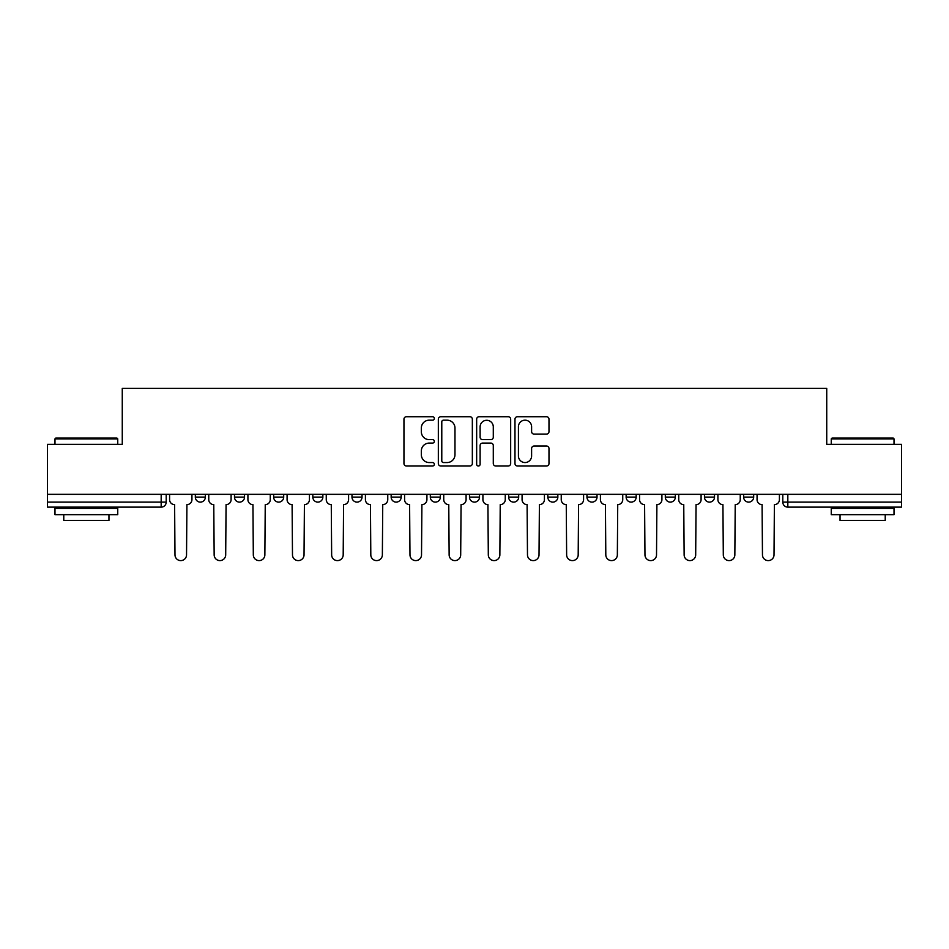 <?xml version="1.0" encoding="UTF-8"?>
<svg xmlns="http://www.w3.org/2000/svg" width="949" height="949" viewBox="0 0 949 949"><rect width="100%" height="100%" fill="white"/><g stroke="black" fill="none" stroke-linecap="round" stroke-linejoin="round"><path stroke-width="1.42" d="M434.334 418.438A1.72 1.72 0 0 0 432.602 416.718L406.421 416.718A2.467 2.467 0 0 0 403.954 419.185L403.954 463.539A2.467 2.467 0 0 0 406.421 466.006L432.602 466.006A1.72 1.72 0 0 0 434.334 464.275A1.72 1.72 0 0 0 432.602 462.554L429.221 462.554A7.889 7.889 0 0 1 421.332 454.666L421.332 450.977A7.889 7.889 0 0 1 429.221 443.088L432.602 443.088A1.72 1.72 0 0 0 434.334 441.356A1.72 1.72 0 0 0 432.602 439.636L429.221 439.636A7.889 7.889 0 0 1 421.332 431.748L421.332 428.058A7.889 7.889 0 0 1 429.221 420.17L432.602 420.17A1.72 1.72 0 0 0 434.334 418.438M626.138 494.334L626.138 497.098L636.186 497.098A5.018 5.018 0 0 1 631.156 502.116A5.018 5.018 0 0 1 626.138 497.098L626.138 494.334M508.64 494.334L508.64 497.098L518.688 497.098A5.018 5.018 0 0 1 513.67 502.116A5.018 5.018 0 0 1 508.64 497.098L508.64 494.334M430.312 494.334L430.312 497.098L440.36 497.098A5.018 5.018 0 0 1 435.33 502.116A5.018 5.018 0 0 1 430.312 497.098L430.312 494.334M391.154 494.334L391.154 497.098L401.19 497.098A5.018 5.018 0 0 1 396.172 502.116A5.018 5.018 0 0 1 391.154 497.098L391.154 494.334M312.814 494.334L312.814 497.098L322.862 497.098A5.018 5.018 0 0 1 317.844 502.116A5.018 5.018 0 0 1 312.814 497.098L312.814 494.334M546.517 434.096A2.467 2.467 0 0 0 548.985 431.629L548.985 419.185A2.467 2.467 0 0 0 546.517 416.718L517.442 416.718A2.467 2.467 0 0 0 514.975 419.185L514.975 463.539A2.467 2.467 0 0 0 517.442 466.006L546.517 466.006A2.467 2.467 0 0 0 548.985 463.539L548.985 448.509A2.467 2.467 0 0 0 546.517 446.042L534.073 446.042A2.467 2.467 0 0 0 531.606 448.509L531.606 455.959A6.596 6.596 0 0 1 525.022 462.554A6.596 6.596 0 0 1 518.427 455.959L518.427 426.753A6.596 6.596 0 0 1 525.022 420.17A6.596 6.596 0 0 1 531.606 426.753L531.606 431.629A2.467 2.467 0 0 0 534.073 434.096L546.517 434.096M47.45 494.334L47.45 444.369L122.267 444.369L122.267 388.39L826.733 388.39L826.733 444.369L901.55 444.369L901.55 494.334L47.45 494.334L47.45 502.116L166.205 502.116L166.205 494.334L166.205 502.116A5.018 5.018 0 0 1 161.176 507.134L47.45 507.134L47.45 502.116M472.341 419.185A2.467 2.467 0 0 0 469.874 416.718L440.799 416.718A2.467 2.467 0 0 0 438.331 419.185L438.331 463.539A2.467 2.467 0 0 0 440.799 466.006L469.874 466.006A2.467 2.467 0 0 0 472.341 463.539L472.341 419.185M479.126 416.718L508.201 416.718A2.467 2.467 0 0 1 510.669 419.185L510.669 463.539A2.467 2.467 0 0 1 508.201 466.006L495.758 466.006A2.467 2.467 0 0 1 493.29 463.539L493.29 445.556A2.467 2.467 0 0 0 490.823 443.088L482.567 443.088A2.467 2.467 0 0 0 480.111 445.556L480.111 464.275A1.72 1.72 0 0 1 478.379 466.006A1.72 1.72 0 0 1 476.659 464.275L476.659 419.185A2.467 2.467 0 0 1 479.126 416.718M782.795 494.334L782.795 502.116L901.55 502.116L901.55 507.134L787.824 507.134A5.018 5.018 0 0 1 782.795 502.116M901.55 494.334L901.55 502.116M753.672 494.334L753.672 497.098A5.018 5.018 0 0 1 748.654 502.116A5.018 5.018 0 0 1 743.636 497.098L753.672 497.098M743.636 494.334L743.636 497.098M714.514 494.334L714.514 497.098A5.018 5.018 0 0 1 709.496 502.116A5.018 5.018 0 0 1 704.466 497.098A5.018 5.018 0 0 0 709.496 502.116M704.466 494.334L704.466 497.098L714.514 497.098M675.344 494.334L675.344 497.098A5.018 5.018 0 0 1 670.326 502.116A5.018 5.018 0 0 1 665.308 497.098A5.018 5.018 0 0 0 670.326 502.116M665.308 494.334L665.308 497.098L675.344 497.098M636.186 494.334L636.186 497.098A5.018 5.018 0 0 1 631.156 502.116M597.016 494.334L597.016 497.098A5.018 5.018 0 0 1 591.998 502.116A5.018 5.018 0 0 1 586.968 497.098L597.016 497.098M586.968 494.334L586.968 497.098M557.846 494.334L557.846 497.098A5.018 5.018 0 0 1 552.828 502.116A5.018 5.018 0 0 1 547.81 497.098L557.846 497.098L557.846 494.334M547.81 494.334L547.81 497.098M518.688 494.334L518.688 497.098M479.518 494.334L479.518 497.098A5.018 5.018 0 0 1 474.5 502.116A5.018 5.018 0 0 1 469.482 497.098L479.518 497.098L479.518 494.334M469.482 494.334L469.482 497.098M440.36 494.334L440.36 497.098L440.36 494.334M401.19 497.098L401.19 494.334L401.19 497.098A5.018 5.018 0 0 1 396.172 502.116M362.032 494.334L362.032 497.098A5.018 5.018 0 0 1 357.002 502.116A5.018 5.018 0 0 1 351.984 497.098A5.018 5.018 0 0 0 357.002 502.116A5.018 5.018 0 0 0 362.032 497.098L362.032 494.334M351.984 494.334L351.984 497.098L362.032 497.098M322.862 494.334L322.862 497.098M283.692 494.334L283.692 497.098A5.018 5.018 0 0 1 278.674 502.116A5.018 5.018 0 0 1 273.656 497.098A5.018 5.018 0 0 0 278.674 502.116A5.018 5.018 0 0 0 283.692 497.098L273.656 497.098L273.656 494.334M234.486 494.334L234.486 497.098L244.534 497.098L244.534 494.334L244.534 497.098A5.018 5.018 0 0 1 239.504 502.116A5.018 5.018 0 0 1 234.486 497.098A5.018 5.018 0 0 0 239.504 502.116M195.328 494.334L195.328 497.098L205.364 497.098L205.364 494.334L205.364 497.098A5.018 5.018 0 0 1 200.346 502.116A5.018 5.018 0 0 1 195.328 497.098A5.018 5.018 0 0 0 200.346 502.116M443.515 420.17A1.72 1.72 0 0 0 441.783 421.89L441.783 460.823A1.72 1.72 0 0 0 443.515 462.554L447.086 462.554A7.889 7.889 0 0 0 454.974 454.666L454.974 428.058A7.889 7.889 0 0 0 447.086 420.17L443.515 420.17M493.29 426.884A6.596 6.596 0 0 0 486.695 420.288A6.596 6.596 0 0 0 480.111 426.884L480.111 437.169A2.467 2.467 0 0 0 482.567 439.636L490.823 439.636A2.467 2.467 0 0 0 493.29 437.169L493.29 426.884M169.586 499.601L169.586 494.334L169.586 499.601A5.018 5.018 48.4 0 0 174.616 504.631L174.984 554.833A5.777 5.777 48.4 0 0 180.761 560.61A5.777 5.777 48.4 0 0 186.538 554.833L186.917 504.631A5.018 5.018 48.4 0 0 191.935 499.601L191.935 494.334M174.616 504.631L174.984 554.833M186.538 554.833L186.917 504.631M208.756 499.601L208.756 494.334L208.756 499.601A5.018 5.018 48.4 0 0 213.774 504.631L214.154 554.833A5.777 5.777 48.4 0 0 219.931 560.61A5.777 5.777 48.4 0 0 225.696 554.833L226.076 504.631A5.018 5.018 48.4 0 0 231.093 499.601L231.093 494.334M247.914 499.601L247.914 494.334L247.914 499.601A5.018 5.018 48.4 0 0 252.944 504.631L253.312 554.833A5.777 5.777 48.4 0 0 259.089 560.61A5.777 5.777 48.4 0 0 264.866 554.833L265.245 504.631A5.018 5.018 48.4 0 0 270.263 499.601L270.263 494.334M213.774 504.631L214.154 554.833M225.696 554.833L226.076 504.631M252.944 504.631L253.312 554.833M264.866 554.833L265.245 504.631M54.983 438.853L55.73 438.094L116.988 438.094L117.747 438.853L54.983 438.853L54.983 444.369M117.747 514.666L54.983 514.666L54.983 508.391L117.747 508.391L117.747 514.666M108.957 514.666L108.957 520.443L63.773 520.443L63.773 514.666M831.253 438.853L832.012 438.094L893.27 438.094L894.017 438.853L831.253 438.853L831.253 444.369M894.017 514.666L831.253 514.666L831.253 508.391L894.017 508.391L894.017 514.666M885.227 514.666L885.227 520.443L840.043 520.443L840.043 514.666M287.084 499.601L287.084 494.334L287.084 499.601A5.018 5.018 48.4 0 0 292.102 504.631L292.482 554.833A5.777 5.777 48.4 0 0 298.259 560.61A5.777 5.777 48.4 0 0 304.036 554.833L304.404 504.631A5.018 5.018 48.4 0 0 309.433 499.601L309.433 494.334M326.254 499.601L326.254 494.334L326.254 499.601A5.018 5.018 48.4 0 0 331.272 504.631L331.652 554.833A5.777 5.777 48.4 0 0 337.417 560.61A5.777 5.777 48.4 0 0 343.194 554.833L343.574 504.631A5.018 5.018 48.4 0 0 348.591 499.601L348.591 494.334M365.412 499.601L365.412 494.334L365.412 499.601A5.018 5.018 48.4 0 0 370.442 504.631L370.81 554.833A5.777 5.777 48.4 0 0 376.587 560.61A5.777 5.777 48.4 0 0 382.364 554.833L382.744 504.631A5.018 5.018 48.4 0 0 387.761 499.601L387.761 494.334M292.102 504.631L292.482 554.833M304.036 554.833L304.404 504.631M331.272 504.631L331.652 554.833M343.194 554.833L343.574 504.631M370.442 504.631L370.81 554.833M382.364 554.833L382.744 504.631M404.582 499.601L404.582 494.334L404.582 499.601A5.018 5.018 48.4 0 0 409.6 504.631L409.98 554.833A5.777 5.777 48.4 0 0 415.757 560.61A5.777 5.777 48.4 0 0 421.522 554.833L421.902 504.631A5.018 5.018 48.4 0 0 426.92 499.601L426.92 494.334M409.6 504.631L409.98 554.833M421.522 554.833L421.902 504.631M443.741 499.601L443.741 494.334L443.741 499.601A5.018 5.018 48.4 0 0 448.77 504.631L449.138 554.833A5.777 5.777 48.4 0 0 454.915 560.61A5.777 5.777 48.4 0 0 460.692 554.833L461.072 504.631A5.018 5.018 48.4 0 0 466.089 499.601L466.089 494.334M448.77 504.631L449.138 554.833M460.692 554.833L461.072 504.631M482.911 499.601L482.911 494.334L482.911 499.601A5.018 5.018 48.4 0 0 487.928 504.631L488.308 554.833A5.777 5.777 48.4 0 0 494.085 560.61A5.777 5.777 48.4 0 0 499.862 554.833L500.23 504.631A5.018 5.018 48.4 0 0 505.259 499.601L505.259 494.334M487.928 504.631L488.308 554.833M499.862 554.833L500.23 504.631M522.08 499.601L522.08 494.334L522.08 499.601A5.018 5.018 48.4 0 0 527.098 504.631L527.478 554.833A5.777 5.777 48.4 0 0 533.243 560.61A5.777 5.777 48.4 0 0 539.02 554.833L539.4 504.631A5.018 5.018 48.4 0 0 544.418 499.601L544.418 494.334M527.098 504.631L527.478 554.833M539.02 554.833L539.4 504.631M561.239 499.601L561.239 494.334L561.239 499.601A5.018 5.018 48.4 0 0 566.256 504.631L566.636 554.833A5.777 5.777 48.4 0 0 572.413 560.61A5.777 5.777 48.4 0 0 578.19 554.833L578.558 504.631A5.018 5.018 48.4 0 0 583.588 499.601L583.588 494.334M566.256 504.631L566.636 554.833M578.19 554.833L578.558 504.631M600.409 499.601L600.409 494.334L600.409 499.601A5.018 5.018 48.4 0 0 605.426 504.631L605.806 554.833A5.777 5.777 48.4 0 0 611.583 560.61A5.777 5.777 48.4 0 0 617.348 554.833L617.728 504.631A5.018 5.018 48.4 0 0 622.746 499.601L622.746 494.334M605.426 504.631L605.806 554.833M617.348 554.833L617.728 504.631M639.567 499.601L639.567 494.334L639.567 499.601A5.018 5.018 48.4 0 0 644.596 504.631L644.964 554.833A5.777 5.777 48.4 0 0 650.741 560.61A5.777 5.777 48.4 0 0 656.518 554.833L656.898 504.631A5.018 5.018 48.4 0 0 661.916 499.601L661.916 494.334M644.596 504.631L644.964 554.833M656.518 554.833L656.898 504.631M678.737 499.601L678.737 494.334L678.737 499.601A5.018 5.018 48.4 0 0 683.755 504.631L684.134 554.833A5.777 5.777 48.4 0 0 689.911 560.61A5.777 5.777 48.4 0 0 695.688 554.833L696.056 504.631A5.018 5.018 48.4 0 0 701.086 499.601L701.086 494.334M683.755 504.631L684.134 554.833M695.688 554.833L696.056 504.631M717.907 499.601L717.907 494.334L717.907 499.601A5.018 5.018 48.4 0 0 722.924 504.631L723.304 554.833A5.777 5.777 48.4 0 0 729.069 560.61A5.777 5.777 48.4 0 0 734.846 554.833L735.226 504.631A5.018 5.018 48.4 0 0 740.244 499.601L740.244 494.334M722.924 504.631L723.304 554.833M734.846 554.833L735.226 504.631M757.065 499.601L757.065 494.334L757.065 499.601A5.018 5.018 48.4 0 0 762.083 504.631L762.462 554.833A5.777 5.777 48.4 0 0 768.239 560.61A5.777 5.777 48.4 0 0 774.016 554.833L774.384 504.631A5.018 5.018 48.4 0 0 779.414 499.601L779.414 494.334M762.083 504.631L762.462 554.833M774.016 554.833L774.384 504.631M161.176 494.334L161.176 507.134M787.824 494.334L787.824 507.134M117.747 444.369L117.747 438.853M103.441 508.391L103.441 507.134M69.289 508.391L69.289 507.134M894.017 444.369L894.017 438.853M879.711 508.391L879.711 507.134M845.559 508.391L845.559 507.134"/></g></svg>
